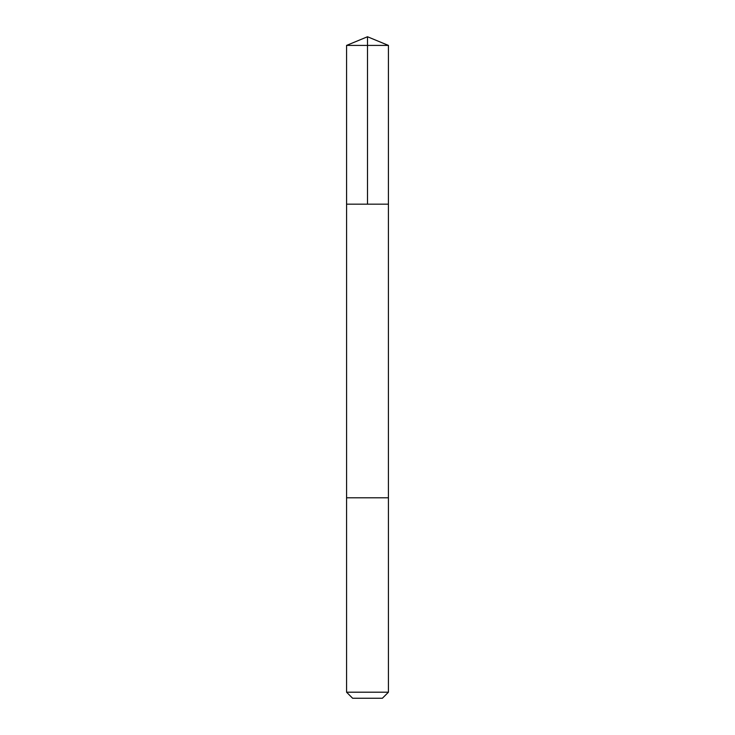 <?xml version="1.0" encoding="UTF-8"?>
<svg xmlns="http://www.w3.org/2000/svg" width="735" height="735" viewBox="0 0 735 735"><rect width="100%" height="100%" fill="white"/><g stroke="black" fill="none" stroke-linecap="round" stroke-linejoin="round"><path stroke-width="1.1" d="M346.58 204.174L388.42 204.174L388.429 45.414L346.571 45.414L346.58 204.174L388.42 204.174L388.42 497.797L346.58 497.797L346.58 204.174M351.027 497.797L346.571 497.797L346.571 692.205L388.429 692.205L388.429 497.797L351.027 497.797M388.429 692.205L382.384 698.25L352.616 698.25L346.571 692.205M367.5 204.174L367.5 36.75L346.571 45.414M367.5 36.75L388.429 45.414"/></g></svg>
